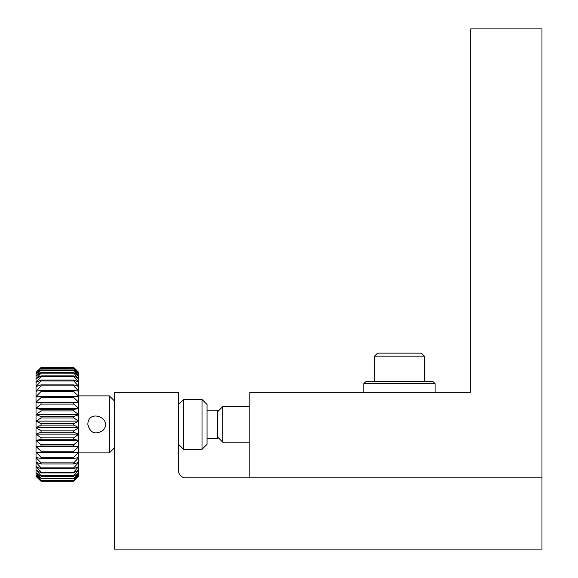 <?xml version="1.0" encoding="UTF-8"?>
<svg xmlns="http://www.w3.org/2000/svg" width="578" height="578" viewBox="0 0 578 578"><rect width="100%" height="100%" fill="white"/><g stroke="black" fill="none" stroke-linecap="round" stroke-linejoin="round"><path stroke-width="0.87" d="M114.415 549.1L541.976 549.1L541.976 477.84L185.675 477.84A7.124 7.124 0 0 1 178.544 470.716L178.544 392.325L114.415 392.325L114.415 549.1M541.976 477.84L541.976 28.9L470.716 28.9L470.716 392.325L249.804 392.325L249.804 477.84L541.976 477.84M363.822 383.655L365.838 381.639L433.067 381.639L435.082 383.655L363.822 383.655L363.822 392.325M374.515 356.156L377.535 353.136L421.369 353.136L424.397 356.156L374.515 356.156L374.515 381.639M36.024 372.427L41.067 368.265L36.024 374.06L41.067 369.963L36.024 376.076L41.067 372.514L41.067 373.121L36.024 378.85L41.067 375.888L41.067 376.646L36.024 382.347L41.067 380.021L41.067 380.931L36.024 386.509L41.067 384.854L41.067 385.894L36.024 391.27L41.067 390.316L41.067 391.465L36.024 396.551L41.067 396.313L41.067 397.563L36.024 402.266L41.067 402.75L41.067 404.073L36.024 408.335L41.067 409.535L41.067 410.915L36.024 414.657L41.067 416.55L41.067 417.959L36.024 421.131L41.067 423.688L41.067 425.112L36.024 427.655L41.067 430.834L41.067 432.25L36.024 434.136L41.067 437.886L41.067 439.266L36.024 440.45L41.067 444.72L41.067 446.043L36.024 446.519L41.067 451.237L41.067 452.48L36.024 452.242L41.067 457.328L41.067 458.477L36.024 457.523L41.067 462.899L41.067 463.939L36.024 462.277L41.067 467.862L41.067 468.772L36.024 466.439L41.067 472.147L41.067 472.905L36.024 469.936L41.067 475.672L41.067 476.279L36.024 472.717L41.067 478.389L36.024 474.733L41.067 480.52L36.024 475.954L41.067 481.33L36.024 476.366L36.024 372.832L41.067 367.456L36.024 372.427L41.067 367.456L73.746 367.456L41.067 367.55M41.067 368.265L73.746 368.265L41.067 368.533M41.067 369.963L73.746 369.963L73.746 370.404L41.067 370.404M41.067 380.021L73.746 380.021L73.746 380.931L41.067 380.931M41.067 372.514L73.746 372.514L73.746 373.121L41.067 373.121M41.067 375.888L73.746 375.888L73.746 376.646L41.067 376.646M41.067 384.854L73.746 384.854L73.746 385.894L41.067 385.894M41.067 402.75L73.746 402.75L73.746 404.073L41.067 404.073M41.067 390.316L73.746 390.316L73.746 391.465L41.067 391.465M41.067 396.313L73.746 396.313L73.746 397.563L41.067 397.563M41.067 409.535L73.746 409.535L73.746 410.915L41.067 410.915M41.067 430.834L73.746 430.834L73.746 432.25L41.067 432.25M41.067 416.55L73.746 416.55L73.746 417.959L41.067 417.959M41.067 423.688L73.746 423.688L73.746 425.112L41.067 425.112M41.067 437.886L73.746 437.886L73.746 439.266L41.067 439.266M41.067 457.328L73.746 457.328L73.746 458.477L41.067 458.477M41.067 444.72L73.746 444.72L73.746 446.043L41.067 446.043M41.067 451.237L73.746 451.237L73.746 452.48L41.067 452.48M41.067 462.899L73.746 462.899L73.746 463.939L41.067 463.939M41.067 475.672L73.746 475.672L73.746 476.279L41.067 476.279M41.067 467.862L73.746 467.862L73.746 468.772L41.067 468.772M41.067 472.147L73.746 472.147L73.746 472.905L41.067 472.905M41.067 478.389L73.746 478.389L73.746 478.83L41.067 478.83M41.067 480.253L73.746 480.253L41.067 480.52M41.067 481.243L73.746 481.243L41.067 481.33M73.746 368.265L78.781 372.832L73.746 367.456L41.067 367.456M73.746 369.963L78.781 374.06L73.746 368.533M73.746 372.514L78.781 376.076L78.781 372.832L73.746 367.55M73.746 367.456L78.781 372.427M73.746 380.021L78.781 382.347L78.781 376.076L73.746 370.404M73.746 384.854L78.781 386.509L73.746 380.931M73.746 390.316L78.781 391.27L78.781 382.347L73.746 376.646M73.746 375.888L78.781 378.85L73.746 373.121M73.746 402.75L78.781 402.266L78.781 391.27L73.746 385.894M73.746 409.535L78.781 408.335L73.746 404.073M73.746 416.55L78.781 414.657L78.781 402.266L73.746 397.563M73.746 396.313L78.781 396.551L73.746 391.465M73.746 430.834L78.781 427.655L78.781 414.657L73.746 410.915M73.746 437.886L78.781 434.136L73.746 432.25M73.746 444.72L78.781 440.45L78.781 427.655L73.746 425.112M73.746 423.688L78.781 421.131L73.746 417.959M73.746 457.328L78.781 452.242L78.781 440.45L73.746 439.266M73.746 462.899L78.781 457.523L73.746 458.477M73.746 467.862L78.781 462.277L78.781 452.242L73.746 452.48M73.746 451.237L78.781 446.519L73.746 446.043M73.746 475.672L78.781 469.936L78.781 462.277L73.746 463.939M73.746 478.389L78.781 472.717L73.746 476.279M73.746 480.253L78.781 474.733L78.781 469.936L73.746 472.905M73.746 472.147L78.781 466.439L73.746 468.772M73.746 481.33L78.781 476.366L78.781 474.733L73.746 478.83M73.746 481.243L78.781 475.954L73.746 480.52M217.74 411.615L222.776 406.58L222.776 442.206L249.804 442.206M217.74 437.17L222.776 442.206M207.054 438.644L217.74 438.644L217.74 410.142L207.054 410.142M202.011 449.337L207.054 444.294L207.054 404.492L202.011 399.456L202.011 449.337L183.587 449.337L183.587 399.456L202.011 399.456M178.544 444.294L183.587 449.337M114.415 400.93L109.372 395.894L109.372 452.899L78.781 452.899M102.79 430.588C95.095 435.075 90.11 433.009 87.834 424.397C88.21 408.01 114.112 418.732 102.79 430.588M78.781 446.519L36.024 446.519M78.781 440.45L36.024 440.45M78.781 434.136L36.024 434.136M78.781 421.131L36.024 421.131M78.781 427.655L36.024 427.655M78.781 414.657L36.024 414.657M78.781 408.335L36.024 408.335M78.781 402.266L36.024 402.266M435.082 383.655L435.082 392.325M424.397 356.156L424.397 381.639M222.776 406.58L249.804 406.58M178.544 404.492L183.587 399.456M114.415 447.863L109.372 452.899M78.781 395.894L109.372 395.894"/></g></svg>
